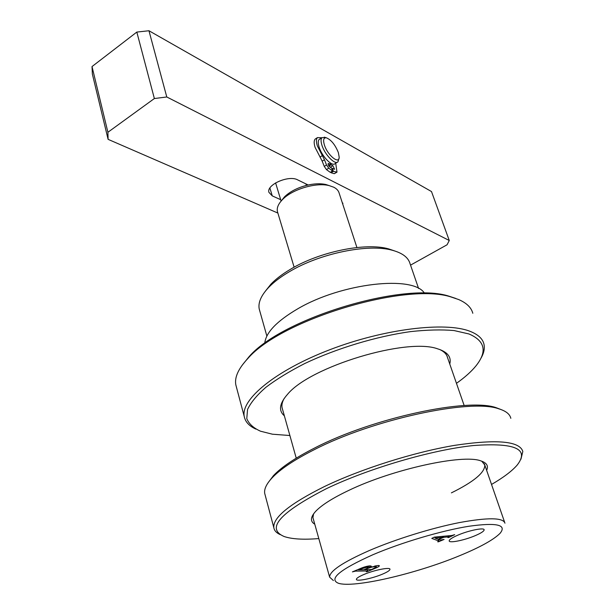 <?xml version="1.0" encoding="UTF-8"?>
<svg xmlns="http://www.w3.org/2000/svg" width="615" height="615" viewBox="0 0 615 615"><rect width="100%" height="100%" fill="white"/><g stroke="black" fill="none" stroke-linecap="round" stroke-linejoin="round"><path stroke-width="0.92" d="M459.336 555.814C479.961 547.335 493.53 539.839 500.041 533.343C507.129 524.756 496.789 522.389 469.03 526.24C441.862 530.545 401.633 542.445 372.867 554.745C340.095 569.459 328.533 578.93 338.196 583.174C353.018 588.517 415.748 573.895 459.336 555.814M333.392 580.552L329.625 577.124C329.54 571.135 342.77 562.264 369.323 550.533C395.745 539.178 431.715 528.024 459.374 522.589C487.995 517.353 503.193 517.553 504.961 523.188M265.28 291.279L270.946 284.138C275.866 279.026 282.37 274.067 290.457 269.278C319.577 251.658 365.794 242.279 388.588 248.883L394.353 250.828M418.6 288.504L410.074 263.781C408.391 257.554 402.533 253.065 392.501 250.313C368.616 243.386 319.838 253.288 289.173 271.83C280.655 276.865 273.813 282.07 268.647 287.428C261.091 295.477 257.954 302.688 259.238 309.061L259.738 310.813M363.872 574.502C358.929 576.616 356.431 578.231 356.385 579.353C356.216 581.759 372.044 578.584 382.299 574.218C387.342 572.081 389.902 570.436 389.979 569.275C390.264 566.876 374.251 570.043 363.872 574.502M458.183 535.019C452.248 537.572 449.242 539.524 449.181 540.877C449.111 543.36 464.187 540.331 474.918 535.78C480.961 533.213 484.036 531.229 484.143 529.823C484.32 527.347 469.037 530.368 458.183 535.019M264.742 343.301C265.788 332.638 276.735 321.176 297.599 308.899C341.656 282.862 413.564 275.066 424.481 293.247M448.489 536.864L443.723 537.31L438.741 539.409L440.417 540.032L444.091 539.432L438.426 541.807L437.696 541.784L439.025 541.085L431.784 538.402L434.321 537.126L451.948 535.473L454.7 534.65L448.589 537.548L447.858 537.518L449.273 536.849L448.489 536.864L448.151 535.826M375.065 568.375L367.086 571.719L366.302 571.727L367.616 570.981L355.524 571.112L352.41 571.889L360.059 568.66C363.865 566.992 367.232 566.061 370.145 565.862L371.299 566.169L369.369 567.545L378.31 565.454L379.401 565.769C379.194 566.415 377.748 567.284 375.065 568.375L374.973 568.06M443.384 536.272L443.723 537.31M438.272 539.263L438.826 540.985M442.892 537.318L435.074 538.079L438.234 539.278L442.892 537.318L442.585 536.349M434.759 537.087L435.074 538.079M367.255 569.759L367.616 570.981M355.378 570.635L355.524 571.112M368.892 565.946L369.369 567.545M371.621 569.498L376.365 567.022L375.142 566.723C372.998 566.723 370.238 567.414 366.878 568.79L364.518 569.79L371.621 569.498M374.896 565.9L375.142 566.723M366.409 568.66L368.254 567.414L367.07 567.145L358.299 569.798L363.719 569.79L366.409 568.66M366.832 566.323L367.07 567.145M338.373 152.635C335.206 144.794 331.216 139.859 326.396 137.814C323.605 137.529 322.929 139.905 324.382 144.94C327.488 155.249 339.311 164.858 339.18 157.148L338.373 152.635M339.003 158.301L337.958 161.806C335.137 165.274 324.789 154.688 321.945 145.286C320.769 141.512 320.776 138.975 321.968 137.668L325.212 137.445M337.258 162.245L335.137 163.582C332.3 167.057 321.937 156.502 319.116 147.1C317.94 143.333 317.955 140.797 319.162 139.482L319.846 139.036M356.915 247.514L339.165 193.179C338.511 190.712 336.705 188.728 333.761 187.221L329.271 185.638C316.164 182.155 292.248 189.266 282.508 199.56C278.326 203.865 276.627 207.87 277.427 211.568L277.688 212.429M281.478 200.644L284.499 196.862C289.834 191.711 297.13 187.89 306.378 185.415C313.85 183.585 320.369 183.293 325.942 184.531L329.317 185.653M275.597 182.893L281.101 201.074M306.378 185.415L305.893 183.877M410.536 265.134L447.067 244.778L449.265 240.503L166.78 96.978L154.365 98.538L107.902 132.271L108.102 139.344L277.872 213.059M308.169 184.992L297.622 179.849C288.804 174.845 266.233 184.731 268.924 192.349L272.261 195.885L280.686 199.698M342.993 204.895L341.994 201.843M154.365 98.538L136.822 32.072L92.019 66.558L107.902 132.271M136.822 32.072L148.961 30.75L166.78 96.978M449.265 240.503L431.499 191.557L148.961 30.75M108.102 139.344L92.365 74.061L92.019 66.558M332.561 170.932L328.741 168.187L326.465 169.617L330.293 172.354L332.561 170.932L331.662 168.033L329.994 167.157L328.195 164.712L328.202 163.529L330.562 164.474L328.641 165.681M328.741 168.187L326.534 164.966L324.451 159.708L317.378 145.986C316.095 141.85 316.118 139.052 317.432 137.606L321.86 137.737M326.465 169.617L324.259 166.404L322.183 161.145L315.118 147.439C313.842 143.303 313.865 140.504 315.195 139.059L315.956 138.567M330.524 163.09L331.093 164.751L328.925 166.119M330.032 162.775L330.562 164.474M331.869 168.687L332.346 168.395L333.361 171.347L331.093 172.769L330.839 172.008M336.812 172.238L334.299 173.684L331.093 172.769M335.713 163.221L336.997 172.131L333.361 171.347M331.093 164.751L332.83 165.666L334.606 169.279L332.346 168.395M329.048 166.288L331.516 167.957M491.523 484.451C503.385 477.563 511.934 471.113 517.161 465.094C529.7 449.004 515.07 442.493 473.289 445.552C431.93 449.842 368.815 468.299 326.419 488.664C279.902 512.587 265.78 528.523 284.053 536.48C291.764 539.14 303.349 539.839 318.808 538.571M280.256 534.635C276.427 532.928 274.282 530.599 273.821 527.647C272.875 517.507 289.788 503.785 324.559 486.488C361.366 468.799 414.026 452.163 454.839 445.329C496.958 439.056 519.621 441.101 522.827 451.471L520.936 459.205M314.772 524.195C310.098 521.466 310.383 517.2 315.618 511.396C321.553 505.107 332.538 498.142 348.574 490.493C392.624 469.176 462.995 453.885 480.815 460.873C486.749 462.795 488.687 465.955 486.634 470.344M313.565 513.886L312.92 517.592L329.625 577.124M268.063 482.79L273.429 475.664C281.547 467.054 295.3 457.821 314.696 447.974C372.913 417.823 468.715 397.482 496.359 407.76L501.363 409.675M510.827 418.323C509.889 414.133 505.884 410.966 498.811 408.821C470.852 398.412 373.267 419.176 314.004 449.819C294.27 459.82 280.286 469.184 272.061 477.901C266.472 483.928 264.019 489.086 264.704 493.384L265.18 495.175M451.395 492.869C473.873 481.768 485.004 472.481 484.781 465.002L481.745 461.181M456.461 383.329C464.809 377.425 471.328 371.591 476.018 365.817C487.418 351.511 485.066 340.894 468.961 333.96L454.016 330.547C441.608 329.471 427.164 329.825 410.689 331.6C376.526 336.344 336.812 348.305 304.671 363.565C289.373 371.383 276.412 379.309 265.811 387.358C256.816 395.253 250.728 402.633 247.545 409.482L246.776 418.584C248.883 423.827 253.457 428.032 260.499 431.2L272.437 434.205L289.888 435.528M255.848 429.093C249.167 426.049 245.3 421.859 244.247 416.524C240.58 399.581 275.282 370.584 329.817 349.72C384.244 328.787 445.452 321.522 470.006 331.308C477.924 334.391 482.56 338.604 483.905 343.946C484.974 348.382 483.92 353.271 480.746 358.607M284.368 415.84C278.38 410.697 279.41 403.548 287.466 394.399C309.991 366.602 407.191 337.274 437.819 348.905L438.964 349.259C447.928 352.433 451.525 357.353 449.765 364.019M447.52 357.546C446.728 354.286 444.191 351.634 439.902 349.589M241.972 365.487L249.098 356.654C282.085 318.109 405.062 281.209 449.35 296.307L455.846 298.467M472.804 313.273C471.313 307.562 466.585 302.98 458.613 299.528L451.533 297.137C406.638 281.808 281.293 319.423 247.822 358.537C238.428 368.554 234.43 377.326 235.822 384.836L236.444 387.173M446.136 353.556L446.528 353.271M284.238 398.374C282.27 401.803 281.547 404.901 282.07 407.66L282.5 409.183M272.261 195.885L269.9 188.036M328.817 163.544L328.056 164.028M322.268 155.656L320.008 157.102M336.559 172.277L334.299 173.684M324.451 159.708L322.183 161.145M326.534 164.966L324.259 166.404M332.83 165.666L330.57 167.088M388.588 248.883L392.501 250.313M446.951 355.916L464.164 405.539M484.366 463.802L504.631 522.243M282.07 407.66L296.238 458.16M266.864 336.067L259.238 309.061M439.025 541.069L438.426 539.201M449.273 536.849L448.919 535.757M367.855 571.028L367.486 569.759M376.365 567.022L375.973 565.692M368.254 567.414L367.87 566.1M270.946 284.138L268.647 287.428M326.396 137.814L324.274 137.153M321.968 137.668L319.162 139.482M284.499 196.862L282.508 199.56M325.942 184.531L329.271 185.638M277.427 211.568L294.131 267.194M342.909 203.457L342.778 203.05M317.432 137.606L315.195 139.059M496.359 407.76L498.811 408.821M273.821 527.647L264.704 493.384M273.429 475.664L272.061 477.901M249.098 356.654L247.822 358.537M449.35 296.307L451.533 297.137M244.247 416.524L235.822 384.836"/></g></svg>
